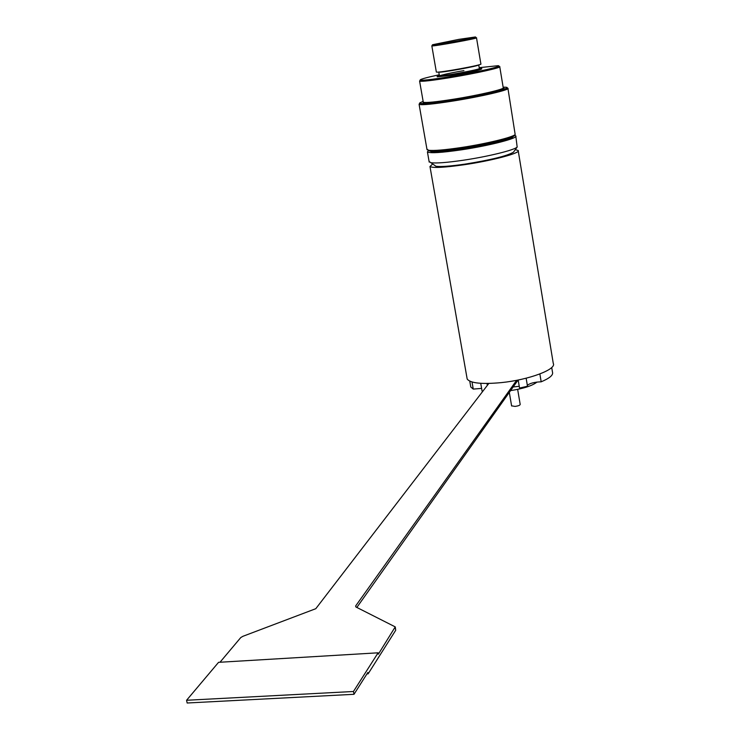 <?xml version="1.0" encoding="UTF-8"?>
<svg xmlns="http://www.w3.org/2000/svg" width="740" height="740" viewBox="0 0 740 740"><rect width="100%" height="100%" fill="white"/><g stroke="black" fill="none" stroke-linecap="round" stroke-linejoin="round"><path stroke-width="1.11" d="M515.308 149.628L518.166 150.488C521.302 152.903 492.174 160.672 464.082 164.752C444.157 167.573 432.789 168.165 429.977 166.509L432.678 163.965M434.278 165.094L435.943 166.269C440.735 166.935 450.457 166.213 465.09 164.104C491.092 159.896 507.224 155.918 513.477 152.181L513.81 151.719M511.599 405.835L515.077 406.417C518.333 405.946 520.044 405.279 520.192 404.419L517.649 389.388M510.859 390.572C523.707 388.537 532.43 385.697 537.027 382.053M480.732 383.311L482.082 391.072L482.905 391.146M470.557 385.66L470.788 387.011L473.258 389.092L481.62 388.398M527.343 385.355C529.868 383.246 534.484 382.062 541.18 381.812C549.681 378.223 553.455 375.014 552.484 372.164L551.716 367.503M518.176 379.999L519.545 388.065L527.49 386.234L526.14 378.205M519.249 386.317L513.449 386.937M488.807 383.468L315.795 608.696L242.85 636.326L240.75 637.584L220.011 662.235M487.013 383.477L487.336 385.374M473.258 389.092L472.018 381.988M466.94 377.641L467.181 379.037C470.381 383.228 481.777 384.411 501.378 382.608C528.98 379.842 556.905 369.315 553.27 363.396L518.25 150.997M518.083 380.018L356.846 607.448M395.336 627.4L395.706 630.277L368.122 673.844L367.854 672.475L353.998 694.305L187.155 703L186.572 700.271L353.452 691.493L378.112 652.81L378.371 654.16L395.234 626.882L355.968 607.004L355.663 605.958L516.64 380.305M368.122 673.844L366.947 673.909M378.112 652.81L218.568 662.328L186.572 700.271M353.998 694.305L353.452 691.493M539.867 373.959L541.18 381.812M515.836 136.354L517.168 147.047C514.605 150.035 487.947 156.612 463.305 160.228C446.997 162.597 436.202 163.429 430.911 162.717L429.098 161.477M428.654 150.294L427.424 151.94C430.208 153.421 441.577 152.708 461.519 149.813C489.649 145.641 518.86 138.056 515.762 135.892L514.568 135.374M439.218 75.573L437.127 76.534C438.052 77.857 484.783 69.366 481.629 68.441L479.344 68.413C482.156 69.218 440.106 76.858 439.264 75.674L439.246 75.545M481.657 68.58L481.712 68.894C480.343 70.013 471.214 72.048 454.314 74.99L437.174 76.831M432.521 44.77L431.836 45.889C432.678 46.675 479.576 38.156 476.495 37.768M458.856 39.368L475.145 37C481.527 36.834 430.319 46.139 432.539 44.742L458.856 39.368M436.322 71.9L436.35 72.039C437.266 73.288 484.025 64.787 480.88 63.945L476.514 37.851M479.205 67.673L497.946 65.703C504.634 65.888 477.383 72.168 450.346 76.59C430.44 79.791 420.422 80.864 420.292 79.809C421.56 78.875 427.831 77.21 439.116 74.823M427.914 150.128L429.625 150.978C439.736 153.458 511.377 140.434 514.429 135.568L514.744 135.133M503.135 87.163L505.873 87.228C513.958 87.746 483.636 95.183 453.213 100.002C430.791 103.48 419.654 104.433 419.802 102.869L423.141 101.362M420.228 79.901L419.608 81.15C422.004 81.705 432.225 80.521 450.29 77.598C475.718 73.445 502.368 67.469 499.731 66.591M507.954 88.559L515.17 134.532C512.82 137.316 485.958 143.838 461.131 147.547C444.638 149.98 433.797 150.886 428.617 150.266L426.934 149.156M419.7 103.017L419.099 104.377C421.791 105.265 433.15 104.146 453.167 101.01C481.398 96.542 510.887 89.596 507.899 88.236M355.848 606.939L355.663 605.958M395.706 630.277L395.206 627.677M440.587 150.849L462.278 148.352C478.613 145.799 492.174 142.987 502.978 139.897M430.356 151.071C431.697 152.81 442.326 152.246 462.232 149.378C487.632 145.604 514.328 138.787 512.746 136.604M463.934 70.624C444.99 73.75 430.449 77.672 444.999 75.804C459.142 74.046 485.163 68.589 479.104 68.681M438.598 72.048L438.644 72.085C439.347 73.177 479.585 65.953 478.771 64.87M499.768 66.822L503.219 87.681C505.901 88.892 479.363 95.118 453.981 99.151C435.943 101.981 425.713 102.999 423.289 102.213L423.262 102.083C421.596 103.868 431.827 103.073 453.953 99.659C481.13 95.349 508.815 88.68 503.302 87.875M419.608 81.15L423.225 101.852M509.361 392.69L511.618 405.973M429.977 166.509L467.181 379.037M469.771 381.174L470.788 387.011M513.477 152.181L517.168 147.047M435.943 166.269L430.911 162.717M429.2 162.097L427.424 151.94M475.367 37.157L476.181 37.74M436.35 72.039L431.836 45.889M439.532 75.739L438.663 72.039M479.326 68.395L478.743 64.917M514.429 135.568L515.17 134.532M429.625 150.978L428.617 150.266M419.099 104.377L427.036 149.73"/></g></svg>
